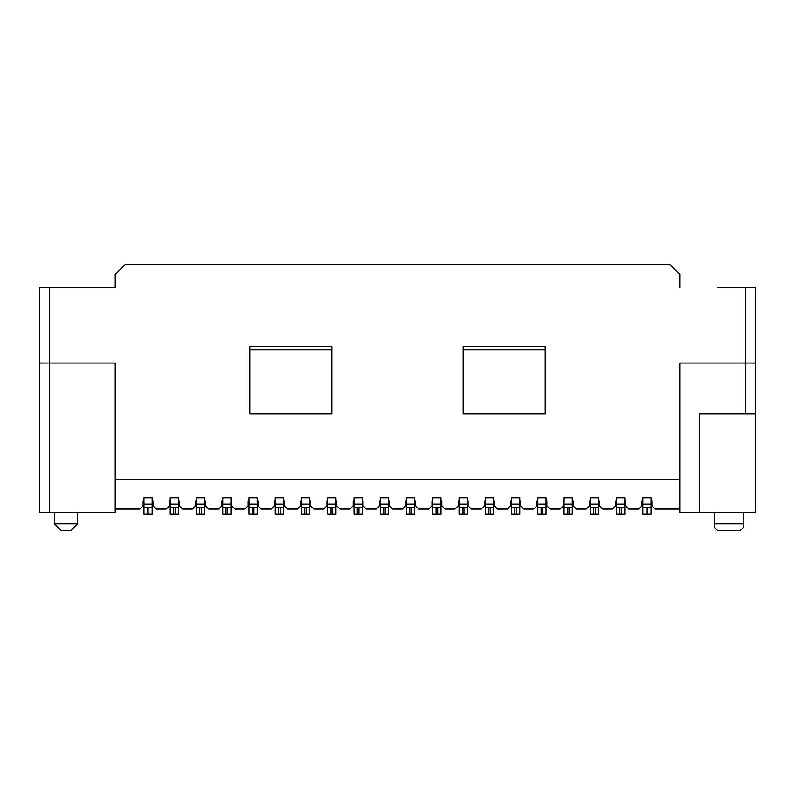<?xml version="1.0" encoding="UTF-8"?>
<svg xmlns="http://www.w3.org/2000/svg" width="795" height="795" viewBox="0 0 795 795"><rect width="100%" height="100%" fill="white"/><g stroke="black" fill="none" stroke-linecap="round" stroke-linejoin="round"><path stroke-width="1.19" d="M755.25 413.907L755.25 512.378L679.765 512.378L679.765 363.037L755.25 363.037L755.25 413.907L755.25 287.552L745.402 287.552L745.402 413.907L755.25 413.907M679.765 509.088L655.15 509.088L651.86 505.809L651.86 500.89L651.045 500.89M642.837 500.89L642.022 500.89L642.022 505.809L638.733 509.088L628.885 509.088L625.605 505.809L625.605 500.89L624.791 500.89M616.582 500.89L615.757 500.89L615.757 505.809L612.478 509.088L602.63 509.088L599.351 505.809L599.351 500.89L598.526 500.89M590.327 500.89L589.502 500.89L589.502 505.809L586.223 509.088L576.375 509.088L573.096 505.809L573.096 500.89L572.271 500.89M564.062 500.89L563.248 500.89L563.248 505.809L559.968 509.088L550.12 509.088L546.841 505.809L546.841 500.89L546.016 500.89M537.808 500.89L536.993 500.89L536.993 505.809L533.703 509.088L523.865 509.088L520.576 505.809L520.576 500.89L519.761 500.89M511.553 500.89L510.728 500.89L510.728 505.809L507.449 509.088L497.6 509.088L494.321 505.809L494.321 500.89L493.506 500.89M485.298 500.89L484.473 500.89L484.473 505.809L481.194 509.088L471.346 509.088L468.066 505.809L468.066 500.89L467.241 500.89M459.043 500.89L458.218 500.89L458.218 505.809L454.939 509.088L445.091 509.088L441.811 505.809L441.811 500.89L440.986 500.89M432.778 500.89L431.963 500.89L431.963 505.809L428.684 509.088L418.836 509.088L415.556 505.809L415.556 500.89L414.732 500.89M406.523 500.89L405.708 500.89L405.708 505.809L402.419 509.088L392.581 509.088L389.292 505.809L389.292 500.89L388.477 500.89M714.228 512.378L714.228 527.145L714.228 523.865L743.762 523.865L743.762 527.145L743.762 512.378M745.402 413.907L699.451 413.907L699.451 512.378M745.402 287.552L717.507 287.552M679.765 287.552L679.765 274.424L669.917 264.576L125.083 264.576L115.235 274.424L115.235 287.552L39.75 287.552L39.75 363.037L115.235 363.037L115.235 512.378L39.75 512.378L39.75 363.037L39.75 512.378M115.235 479.554L679.765 479.554M545.191 413.907L463.147 413.907L463.147 346.63L545.191 346.63L545.191 413.907M331.853 413.907L249.809 413.907L249.809 346.63L331.853 346.63L331.853 413.907M714.228 527.145L717.507 530.424L740.483 530.424L743.762 527.145M463.147 349.909L545.191 349.909M362.222 500.89L363.037 500.89L363.037 505.809L366.316 509.088L376.164 509.088L379.444 505.809L379.444 500.89L380.268 500.89M335.957 500.89L336.782 500.89L336.782 505.809L340.061 509.088L349.909 509.088L353.189 505.809L353.189 500.89L354.014 500.89M309.702 500.89L310.527 500.89L310.527 505.809L313.806 509.088L323.654 509.088L326.934 505.809L326.934 500.89L327.759 500.89M283.447 500.89L284.272 500.89L284.272 505.809L287.552 509.088L297.4 509.088L300.679 505.809L300.679 500.89L301.494 500.89M257.192 500.89L258.007 500.89L258.007 505.809L261.297 509.088L271.135 509.088L274.424 505.809L274.424 500.89L275.239 500.89M230.938 500.89L231.752 500.89L231.752 505.809L235.032 509.088L244.88 509.088L248.159 505.809L248.159 500.89L248.984 500.89M204.673 500.89L205.498 500.89L205.498 505.809L208.777 509.088L218.625 509.088L221.904 505.809L221.904 500.89L222.729 500.89M178.418 500.89L179.243 500.89L179.243 505.809L182.522 509.088L192.37 509.088L195.649 505.809L195.649 500.89L196.474 500.89M152.163 500.89L152.978 500.89L152.978 505.809L156.267 509.088L166.115 509.088L169.395 505.809L169.395 500.89L170.209 500.89M115.235 509.088L139.85 509.088L143.14 505.809L143.14 500.89L143.955 500.89M77.493 287.552L115.235 287.552M77.493 512.378L77.493 523.865L70.934 530.424L61.086 530.424L54.517 523.865L54.517 512.378M54.517 523.865L77.493 523.865M249.809 349.909L331.853 349.909M411.452 514.017L414.732 514.017L414.732 497.809L406.523 497.809L406.523 514.017L411.452 514.017L411.452 507.449L406.523 507.449L406.523 514.017L406.523 507.449M437.707 514.017L440.986 514.017L440.986 497.809L432.778 497.809L432.778 514.017L437.707 514.017L437.707 507.449L432.778 507.449L432.778 514.017L432.778 507.449M463.962 514.017L467.241 514.017L467.241 497.809L459.043 497.809L459.043 514.017L463.962 514.017L463.962 507.449L459.043 507.449L459.043 514.017L459.043 507.449M490.217 514.017L493.506 514.017L493.506 497.809L485.298 497.809L485.298 514.017L490.217 514.017L490.217 507.449L485.298 507.449L485.298 514.017L485.298 507.449M516.472 514.017L519.761 514.017L519.761 497.809L511.553 497.809L511.553 514.017L516.472 514.017L516.472 507.449L511.553 507.449M542.737 514.017L546.016 514.017L546.016 497.809L537.808 497.809L537.808 514.017L542.737 514.017L542.737 507.449L537.808 507.449M568.991 514.017L572.271 514.017L572.271 497.809L564.062 497.809L564.062 514.017L568.991 514.017L568.991 507.449L564.062 507.449M595.246 514.017L598.526 514.017L598.526 497.809L590.327 497.809L590.327 514.017L595.246 514.017L595.246 507.449L590.327 507.449L590.327 514.017L590.327 507.449M621.501 514.017L624.791 514.017L624.791 497.809L616.582 497.809L616.582 514.017L621.501 514.017L621.501 507.449L616.582 507.449M647.756 514.017L651.045 514.017L651.045 497.809L642.837 497.809L642.837 514.017L647.756 514.017L647.756 507.449L642.837 507.449M148.884 514.017L152.163 514.017L152.163 497.809L143.955 497.809L143.955 514.017L148.884 514.017L148.884 507.449L143.955 507.449L143.955 514.017L143.955 507.449M175.139 514.017L178.418 514.017L178.418 497.809L170.209 497.809L170.209 514.017L175.139 514.017L175.139 507.449L170.209 507.449L170.209 514.017L170.209 507.449M201.393 514.017L204.673 514.017L204.673 497.809L196.474 497.809L196.474 514.017L201.393 514.017L201.393 507.449L196.474 507.449L196.474 514.017L196.474 507.449M227.648 514.017L230.938 514.017L230.938 497.809L222.729 497.809L222.729 514.017L227.648 514.017L227.648 507.449L222.729 507.449M253.903 514.017L257.192 514.017L257.192 497.809L248.984 497.809L248.984 514.017L253.903 514.017L253.903 507.449L248.984 507.449L248.984 514.017L248.984 507.449M280.168 514.017L283.447 514.017L283.447 497.809L275.239 497.809L275.239 514.017L280.168 514.017L280.168 507.449L275.239 507.449M306.423 514.017L309.702 514.017L309.702 497.809L301.494 497.809L301.494 514.017L306.423 514.017L306.423 507.449L301.494 507.449M332.678 514.017L335.957 514.017L335.957 497.809L327.759 497.809L327.759 514.017L332.678 514.017L332.678 507.449L327.759 507.449M358.933 514.017L362.222 514.017L362.222 497.809L354.014 497.809L354.014 514.017L358.933 514.017L358.933 507.449L354.014 507.449L354.014 514.017L354.014 507.449M385.187 514.017L388.477 514.017L388.477 497.809L380.268 497.809L380.268 514.017L385.187 514.017L385.187 507.449L380.268 507.449L380.268 514.017L380.268 507.449M651.045 507.449L647.756 507.449M624.791 507.449L621.501 507.449M598.526 507.449L595.246 507.449M572.271 507.449L568.991 507.449M546.016 507.449L542.737 507.449M519.761 507.449L516.472 507.449M493.506 507.449L490.217 507.449M467.241 507.449L463.962 507.449M440.986 507.449L437.707 507.449M414.732 507.449L411.452 507.449M388.477 507.449L385.187 507.449M362.222 507.449L358.933 507.449M335.957 507.449L332.678 507.449M309.702 507.449L306.423 507.449M283.447 507.449L280.168 507.449M257.192 507.449L253.903 507.449M230.938 507.449L227.648 507.449M204.673 507.449L201.393 507.449M178.418 507.449L175.139 507.449M152.163 507.449L148.884 507.449M49.598 287.552L49.598 512.378M651.045 504.169L642.837 504.169M646.116 507.449L646.116 514.017M624.791 504.169L616.582 504.169M619.861 507.449L619.861 514.017M598.526 504.169L590.327 504.169M593.607 507.449L593.607 514.017M572.271 504.169L564.062 504.169M567.352 507.449L567.352 514.017M546.016 504.169L537.808 504.169M541.097 507.449L541.097 514.017M519.761 504.169L511.553 504.169M514.832 507.449L514.832 514.017M493.506 504.169L485.298 504.169M488.577 507.449L488.577 514.017M467.241 504.169L459.043 504.169M462.322 507.449L462.322 514.017M440.986 504.169L432.778 504.169M436.067 507.449L436.067 514.017M414.732 504.169L406.523 504.169M409.813 507.449L409.813 514.017M388.477 504.169L380.268 504.169M383.548 507.449L383.548 514.017M362.222 504.169L354.014 504.169M357.293 507.449L357.293 514.017M335.957 504.169L327.759 504.169M331.038 507.449L331.038 514.017M309.702 504.169L301.494 504.169M304.783 507.449L304.783 514.017M283.447 504.169L275.239 504.169M278.528 507.449L278.528 514.017M257.192 504.169L248.984 504.169M252.263 507.449L252.263 514.017M230.938 504.169L222.729 504.169M226.009 507.449L226.009 514.017M204.673 504.169L196.474 504.169M199.754 507.449L199.754 514.017M178.418 504.169L170.209 504.169M173.499 507.449L173.499 514.017M152.163 504.169L143.955 504.169M147.244 507.449L147.244 514.017"/></g></svg>

